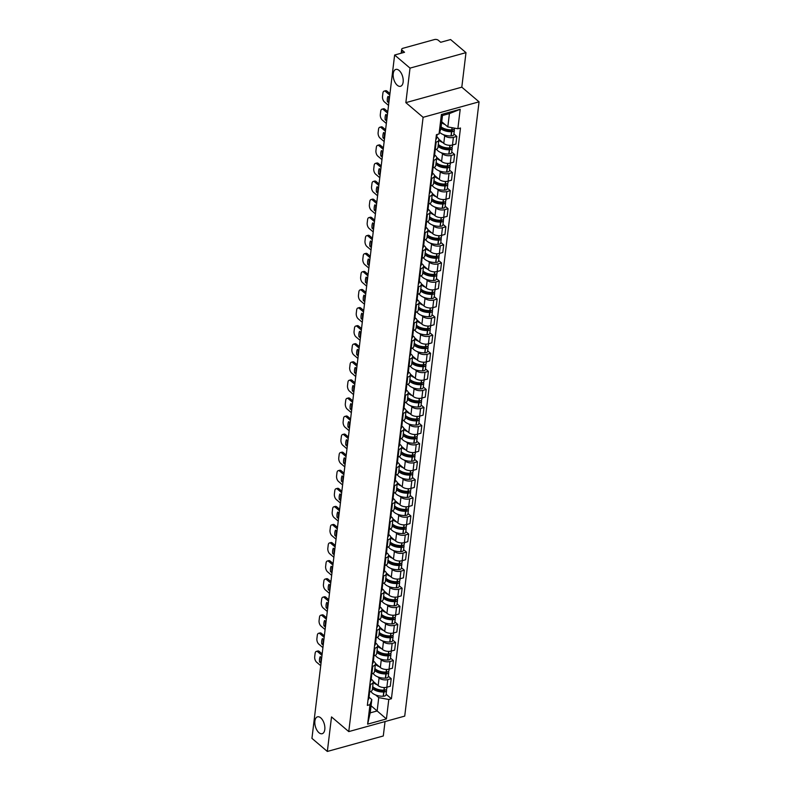 <?xml version="1.0" encoding="UTF-8"?>
<svg xmlns="http://www.w3.org/2000/svg" width="791" height="791" viewBox="0 0 791 791"><rect width="100%" height="100%" fill="white"/><g stroke="black" fill="none" stroke-linecap="round" stroke-linejoin="round"><path stroke-width="1.19" d="M397.29 85.27A8.75 4.627 74.5 0 1 393.206 76.282A8.75 4.627 74.5 0 1 395.846 69.42A8.75 4.627 74.5 0 1 399.079 70.439A8.75 4.627 74.5 0 1 403.163 79.426A8.75 4.627 74.5 0 1 400.513 86.288A8.75 4.627 74.5 0 1 397.29 85.27M318.941 732.684A8.75 4.627 74.5 0 1 314.867 723.696A8.75 4.627 74.5 0 1 317.507 716.834A8.75 4.627 74.5 0 1 320.731 717.852A8.75 4.627 74.5 0 1 324.814 726.84A8.75 4.627 74.5 0 1 322.174 733.712A8.75 4.627 74.5 0 1 318.941 732.684M465.988 52.641L410.025 68.115L394.63 55.024L311.941 738.359L327.336 751.45L331.518 716.923L348.762 731.596L404.725 716.112L479.059 101.831L461.806 87.168L465.988 52.641L450.593 39.55L440.686 42.289L438.283 40.252A2.739 1.424 6.9 0 0 434.496 39.55L402.827 48.31A2.739 1.424 6.9 0 0 401.66 49.299A2.739 1.424 6.9 0 0 402.135 50.248L401.798 53.046M327.336 751.45L383.289 735.976L385.039 721.56M410.025 68.115L405.852 102.642L423.106 117.315L348.762 731.596M394.63 55.024L404.537 52.285L402.135 50.248M373.194 681.397L378.157 685.619A6.288 3.283 6.9 0 0 386.858 687.221L390.279 686.281L391.199 678.629L387.788 679.578A6.288 3.283 -173.1 0 1 379.077 677.976L377.782 676.869M370.554 684.344L369.624 691.987A6.288 3.283 6.9 0 0 372.314 689.722L373.243 682.069A6.288 3.283 -173.1 0 1 370.554 684.344L369.872 684.531M368.744 693.855A10.392 5.418 -173.1 0 0 369.634 692.036L368.952 692.174M388.302 676.167L391.199 678.629M371.206 679.093L372.146 679.894A6.288 3.283 -173.1 0 1 373.243 682.069M375.379 663.323L380.342 667.545A6.288 3.283 6.9 0 0 389.053 669.146L392.465 668.207L393.384 660.554L389.973 661.503A6.288 3.283 -173.1 0 1 381.272 659.902L379.967 658.794M371.137 674.1L371.81 673.912A6.288 3.283 6.9 0 0 374.499 671.648L375.428 663.995A6.288 3.283 -173.1 0 1 372.739 666.269L372.067 666.457M390.487 658.092L393.384 660.554M373.392 661.019L374.331 661.82A6.288 3.283 -173.1 0 1 375.428 663.995M377.564 645.248L382.528 649.47A6.288 3.283 6.9 0 0 391.238 651.072L394.65 650.133L395.579 642.48L392.158 643.429A6.288 3.283 -173.1 0 1 383.457 641.827L382.152 640.72M373.322 656.026L374.005 655.838A6.288 3.283 6.9 0 0 376.684 653.574L377.614 645.921A6.288 3.283 -173.1 0 1 374.924 648.195L374.252 648.383M392.672 640.018L395.579 642.48M375.577 642.945L376.516 643.745A6.288 3.283 -173.1 0 1 377.614 645.921M379.749 627.174L384.713 631.396A6.288 3.283 6.9 0 0 393.424 632.998L396.835 632.058L397.764 624.406L394.353 625.355A6.288 3.283 -173.1 0 1 385.642 623.753L384.347 622.646M375.507 637.951L376.19 637.764A6.288 3.283 6.9 0 0 378.879 635.499L379.799 627.846A6.288 3.283 -173.1 0 1 377.109 630.12L376.437 630.308M394.867 621.944L397.764 624.406M377.762 624.87L378.701 625.671A6.288 3.283 -173.1 0 1 379.799 627.846M381.944 609.1L386.908 613.322A6.288 3.283 6.9 0 0 395.609 614.923L399.02 613.984L399.949 606.331L396.538 607.28A6.288 3.283 -173.1 0 1 387.827 605.679L386.532 604.571M377.702 619.877L378.375 619.689A6.288 3.283 6.9 0 0 381.064 617.425L381.984 609.772A6.288 3.283 -173.1 0 1 379.304 612.046L378.622 612.234M397.052 603.869L399.949 606.331M379.957 606.796L380.886 607.597A6.288 3.283 -173.1 0 1 381.984 609.772M384.129 591.025L389.093 595.247A6.288 3.283 6.9 0 0 397.794 596.849L401.215 595.91L402.135 588.257L398.723 589.206A6.288 3.283 -173.1 0 1 390.012 587.604L388.717 586.497M379.888 601.803L380.56 601.615A6.288 3.283 6.9 0 0 383.249 599.351L384.179 591.708A6.288 3.283 -173.1 0 1 381.489 593.972L380.807 594.16M399.237 585.795L402.135 588.257M382.142 588.722L383.081 589.522A6.288 3.283 -173.1 0 1 384.179 591.708M386.315 572.961L391.278 577.173A6.288 3.283 6.9 0 0 399.989 578.775L403.4 577.835L404.32 570.192L400.908 571.132A6.288 3.283 -173.1 0 1 392.207 569.53L390.902 568.422M382.073 583.728L382.755 583.55A6.288 3.283 6.9 0 0 385.435 581.276L386.364 573.633A6.288 3.283 -173.1 0 1 383.675 575.897L383.002 576.085M401.423 567.72L404.32 570.192M384.327 570.647L385.266 571.448A6.288 3.283 -173.1 0 1 386.364 573.633M388.5 554.887L393.463 559.099A6.288 3.283 6.9 0 0 402.174 560.7L405.585 559.761L406.515 552.118L403.094 553.057A6.288 3.283 -173.1 0 1 394.393 551.456L393.087 550.348M384.258 565.654L384.94 565.476A6.288 3.283 6.9 0 0 387.63 563.202L388.549 555.559A6.288 3.283 -173.1 0 1 385.86 557.823L385.187 558.011M403.608 549.646L406.515 552.118M386.512 552.583L387.452 553.374A6.288 3.283 -173.1 0 1 388.549 555.559M390.685 536.812L395.648 541.024A6.288 3.283 6.9 0 0 404.359 542.626L407.77 541.687L408.7 534.044L405.289 534.983A6.288 3.283 -173.1 0 1 396.578 533.381L395.282 532.274M386.443 547.59L387.125 547.402A6.288 3.283 6.9 0 0 389.815 545.128L390.734 537.485A6.288 3.283 -173.1 0 1 388.055 539.749L387.372 539.937M405.803 531.572L408.7 534.044M388.697 534.508L389.637 535.299A6.288 3.283 -173.1 0 1 390.734 537.485M392.88 518.738L397.843 522.96A6.288 3.283 6.9 0 0 406.544 524.552L409.965 523.612L410.885 515.969L407.474 516.909A6.288 3.283 -173.1 0 1 398.763 515.307L397.468 514.199M388.638 529.515L389.31 529.327A6.288 3.283 6.9 0 0 392 527.053L392.929 519.41A6.288 3.283 -173.1 0 1 390.24 521.674L389.558 521.862M407.988 513.497L410.885 515.969M390.892 516.434L391.822 517.225A6.288 3.283 -173.1 0 1 392.929 519.41M395.065 500.663L400.028 504.885A6.288 3.283 6.9 0 0 408.729 506.487L412.151 505.538L413.07 497.895L409.659 498.834A6.288 3.283 -173.1 0 1 400.948 497.232L399.653 496.125M390.823 511.441L391.496 511.253A6.288 3.283 6.9 0 0 394.185 508.979L395.114 501.336A6.288 3.283 -173.1 0 1 392.425 503.6L391.743 503.788M410.173 495.423L413.07 497.895M393.078 498.36L394.017 499.151A6.288 3.283 -173.1 0 1 395.114 501.336M397.25 482.589L402.214 486.811A6.288 3.283 6.9 0 0 410.925 488.413L414.336 487.464L415.265 479.821L411.844 480.76A6.288 3.283 -173.1 0 1 403.143 479.158L401.838 478.051M393.008 493.366L393.691 493.179A6.288 3.283 6.9 0 0 396.37 490.904L397.3 483.261A6.288 3.283 -173.1 0 1 394.61 485.526L393.938 485.714M412.358 477.349L415.265 479.821M395.263 480.285L396.202 481.076A6.288 3.283 -173.1 0 1 397.3 483.261M399.435 464.515L404.399 468.737A6.288 3.283 6.9 0 0 413.11 470.338L416.521 469.389L417.45 461.746L414.029 462.686A6.288 3.283 -173.1 0 1 405.328 461.084L404.023 459.986M395.193 475.292L395.876 475.104A6.288 3.283 6.9 0 0 398.565 472.83L399.485 465.187A6.288 3.283 -173.1 0 1 396.795 467.451L396.123 467.639M414.543 459.274L417.45 461.746M397.448 462.211L398.387 463.002A6.288 3.283 -173.1 0 1 399.485 465.187M401.62 446.44L406.584 450.662A6.288 3.283 6.9 0 0 415.295 452.264L418.706 451.315L419.635 443.672L416.224 444.611A6.288 3.283 -173.1 0 1 407.513 443.009L406.218 441.912M397.389 457.218L398.061 457.03A6.288 3.283 6.9 0 0 400.75 454.756L401.67 447.113A6.288 3.283 -173.1 0 1 398.99 449.377L398.308 449.565M416.738 441.2L419.635 443.672M399.633 444.137L400.572 444.928A6.288 3.283 -173.1 0 1 401.67 447.113M403.815 428.366L408.779 432.588A6.288 3.283 6.9 0 0 417.48 434.19L420.901 433.241L421.821 425.598L418.409 426.537A6.288 3.283 -173.1 0 1 409.698 424.935L408.403 423.838M399.574 439.143L400.246 438.956A6.288 3.283 6.9 0 0 402.935 436.681L403.865 429.038A6.288 3.283 -173.1 0 1 401.175 431.303L400.493 431.49M418.923 423.126L421.821 425.598M401.828 426.062L402.767 426.853A6.288 3.283 -173.1 0 1 403.865 429.038M406.001 410.292L410.964 414.514A6.288 3.283 6.9 0 0 419.675 416.115L423.086 415.166L424.006 407.523L420.594 408.463A6.288 3.283 -173.1 0 1 411.884 406.861L410.588 405.763M401.759 421.069L402.431 420.881A6.288 3.283 6.9 0 0 405.121 418.607L406.05 410.964A6.288 3.283 -173.1 0 1 403.361 413.238L402.688 413.416M421.109 405.061L424.006 407.523M404.013 407.988L404.952 408.789A6.288 3.283 -173.1 0 1 406.05 410.964M408.186 392.217L413.149 396.439A6.288 3.283 6.9 0 0 421.86 398.041L425.271 397.092L426.201 389.449L422.78 390.388A6.288 3.283 -173.1 0 1 414.079 388.786L412.773 387.689M403.944 402.995L404.626 402.807A6.288 3.283 6.9 0 0 407.306 400.533L408.235 392.89A6.288 3.283 -173.1 0 1 405.546 395.164L404.873 395.352M423.294 386.987L426.201 389.449M406.198 389.914L407.138 390.714A6.288 3.283 -173.1 0 1 408.235 392.89M410.371 374.143L415.334 378.365A6.288 3.283 6.9 0 0 424.045 379.967L427.456 379.018L428.386 371.375L424.975 372.314A6.288 3.283 -173.1 0 1 416.264 370.712L414.959 369.615M406.129 384.92L406.811 384.733A6.288 3.283 6.9 0 0 409.501 382.458L410.42 374.815A6.288 3.283 -173.1 0 1 407.731 377.089L407.058 377.277M425.479 368.913L428.386 371.375M408.383 371.839L409.323 372.64A6.288 3.283 -173.1 0 1 410.42 374.815M412.556 356.069L417.529 360.291A6.288 3.283 6.9 0 0 426.23 361.892L429.642 360.943L430.571 353.3L427.16 354.249A6.288 3.283 -173.1 0 1 418.449 352.648L417.154 351.54M408.324 366.846L408.996 366.658A6.288 3.283 6.9 0 0 411.686 364.384L412.605 356.741A6.288 3.283 -173.1 0 1 409.926 359.015L409.244 359.203M427.674 350.838L430.571 353.3M410.569 353.765L411.508 354.566A6.288 3.283 -173.1 0 1 412.605 356.741M414.751 337.994L419.714 342.216A6.288 3.283 6.9 0 0 428.415 343.818L431.837 342.869L432.756 335.226L429.345 336.175A6.288 3.283 -173.1 0 1 420.634 334.573L419.339 333.466M410.509 348.772L411.182 348.584A6.288 3.283 6.9 0 0 413.871 346.32L414.8 338.667A6.288 3.283 -173.1 0 1 412.111 340.941L411.429 341.129M429.859 332.764L432.756 335.226M412.764 335.691L413.703 336.491A6.288 3.283 -173.1 0 1 414.8 338.667M416.936 319.92L421.9 324.142A6.288 3.283 6.9 0 0 430.611 325.744L434.022 324.794L434.941 317.151L431.53 318.101A6.288 3.283 -173.1 0 1 422.829 316.499L421.524 315.391M412.694 330.697L413.367 330.509A6.288 3.283 6.9 0 0 416.056 328.245L416.986 320.592A6.288 3.283 -173.1 0 1 414.296 322.866L413.624 323.054M432.044 314.689L434.941 317.151M414.949 317.616L415.888 318.417A6.288 3.283 -173.1 0 1 416.986 320.592M419.121 301.846L424.085 306.068A6.288 3.283 6.9 0 0 432.796 307.669L436.207 306.73L437.136 299.077L433.715 300.026A6.288 3.283 -173.1 0 1 425.014 298.425L423.709 297.317M414.88 312.623L415.562 312.435A6.288 3.283 6.9 0 0 418.241 310.171L419.171 302.518A6.288 3.283 -173.1 0 1 416.481 304.792L415.809 304.98M434.229 296.615L437.136 299.077M417.134 299.542L418.073 300.343A6.288 3.283 -173.1 0 1 419.171 302.518M421.306 283.771L426.27 287.993A6.288 3.283 6.9 0 0 434.981 289.595L438.392 288.656L439.321 281.003L435.91 281.952A6.288 3.283 -173.1 0 1 427.199 280.35L425.894 279.243M417.065 294.549L417.747 294.361A6.288 3.283 6.9 0 0 420.436 292.097L421.356 284.444A6.288 3.283 -173.1 0 1 418.666 286.718L417.994 286.906M436.414 278.541L439.321 281.003M419.319 281.467L420.258 282.268A6.288 3.283 -173.1 0 1 421.356 284.444M423.492 265.697L428.465 269.919A6.288 3.283 6.9 0 0 437.166 271.521L440.577 270.581L441.507 262.928L438.095 263.878A6.288 3.283 -173.1 0 1 429.384 262.276L428.089 261.168M419.26 276.474L419.932 276.286A6.288 3.283 6.9 0 0 422.621 274.022L423.541 266.369A6.288 3.283 -173.1 0 1 420.861 268.643L420.179 268.831M438.61 260.466L441.507 262.928M421.504 263.393L422.443 264.194A6.288 3.283 -173.1 0 1 423.541 266.369M425.687 247.623L430.65 251.845A6.288 3.283 6.9 0 0 439.351 253.446L442.772 252.507L443.692 244.854L440.28 245.803A6.288 3.283 -173.1 0 1 431.57 244.201L430.274 243.094M421.445 258.4L422.117 258.212A6.288 3.283 6.9 0 0 424.807 255.948L425.736 248.295A6.288 3.283 -173.1 0 1 423.047 250.569L422.364 250.757M440.795 242.392L443.692 244.854M423.699 245.319L424.638 246.12A6.288 3.283 -173.1 0 1 425.736 248.295M427.872 229.548L432.835 233.77A6.288 3.283 6.9 0 0 441.546 235.372L444.957 234.433L445.877 226.78L442.466 227.729A6.288 3.283 -173.1 0 1 433.765 226.127L432.459 225.02M423.63 240.326L424.302 240.138A6.288 3.283 6.9 0 0 426.992 237.873L427.921 230.221A6.288 3.283 -173.1 0 1 425.232 232.495L424.559 232.683M442.98 224.318L445.877 226.78M425.884 227.244L426.824 228.045A6.288 3.283 -173.1 0 1 427.921 230.221M430.057 211.474L435.02 215.696A6.288 3.283 6.9 0 0 443.731 217.298L447.142 216.358L448.072 208.705L444.651 209.655A6.288 3.283 -173.1 0 1 435.95 208.053L434.645 206.945M425.815 222.251L426.497 222.063A6.288 3.283 6.9 0 0 429.177 219.799L430.106 212.146A6.288 3.283 -173.1 0 1 427.417 214.42L426.745 214.608M445.165 206.243L448.072 208.705M428.069 209.17L429.009 209.971A6.288 3.283 -173.1 0 1 430.106 212.146M432.242 193.399L437.205 197.621A6.288 3.283 6.9 0 0 445.916 199.223L449.328 198.284L450.257 190.631L446.846 191.58A6.288 3.283 -173.1 0 1 438.135 189.978L436.84 188.871M428 204.177L428.682 203.989A6.288 3.283 6.9 0 0 431.372 201.725L432.291 194.082A6.288 3.283 -173.1 0 1 429.602 196.346L428.93 196.534M447.35 188.169L450.257 190.631M430.255 191.096L431.194 191.897A6.288 3.283 -173.1 0 1 432.291 194.082M434.427 175.325L439.4 179.547A6.288 3.283 6.9 0 0 448.101 181.149L451.513 180.21L452.442 172.557L449.031 173.506A6.288 3.283 -173.1 0 1 440.32 171.904L439.025 170.797M430.195 186.103L430.868 185.915A6.288 3.283 6.9 0 0 433.557 183.65L434.477 176.007A6.288 3.283 -173.1 0 1 431.797 178.272L431.115 178.459M449.545 170.095L452.442 172.557M432.45 173.021L433.379 173.822A6.288 3.283 -173.1 0 1 434.477 176.007M436.622 157.261L441.586 161.473A6.288 3.283 6.9 0 0 450.287 163.075L453.708 162.135L454.627 154.492L451.216 155.431A6.288 3.283 -173.1 0 1 442.505 153.83L441.21 152.722M432.38 168.028L433.053 167.85A6.288 3.283 6.9 0 0 435.742 165.576L436.672 157.933A6.288 3.283 -173.1 0 1 433.982 160.197L433.3 160.385M451.73 152.02L454.627 154.492M434.635 154.947L435.574 155.748A6.288 3.283 -173.1 0 1 436.672 157.933M438.807 139.186L443.771 143.398A6.288 3.283 6.9 0 0 452.482 145L455.893 144.061L456.812 136.418L453.401 137.357A6.288 3.283 -173.1 0 1 444.7 135.755L443.395 134.648M434.566 149.954L435.238 149.776A6.288 3.283 6.9 0 0 437.927 147.502L438.857 139.859A6.288 3.283 -173.1 0 1 436.167 142.123L435.495 142.311M453.915 133.946L456.812 136.418M436.82 136.883L437.759 137.674A6.288 3.283 -173.1 0 1 438.857 139.859M371.058 705.78L377.139 710.951L378.751 697.622L375.596 694.943M369.021 697.168L371.81 699.541L370.198 712.869L377.139 710.951L386.423 718.94L367.627 724.141L369.98 704.672L371.81 699.541M441.734 121.735L447.815 126.906L449.426 113.588L442.485 115.506L440.874 128.824L439.045 133.956L436.414 134.678L367.35 705.404L369.98 704.672M439.045 133.956L441.398 114.487L460.204 109.287L457.851 128.755L447.815 126.906M378.751 697.622L388.786 699.471L391.416 698.74L460.481 128.023L457.851 128.755M388.786 699.471L386.423 718.94M479.059 101.831L423.106 117.315M461.806 87.168L405.852 102.642M386.117 694.241L391.416 698.74M367.627 724.141L370.198 712.869M449.426 113.588L460.204 109.287M442.485 115.506L441.398 114.487M368.527 695.704A10.392 5.418 6.9 0 0 369.417 693.895A10.392 5.418 6.9 0 0 369.367 692.946M369.417 693.895L368.903 698.117A10.392 5.418 -173.1 0 1 368.013 699.936M372.462 688.477A10.392 5.418 6.9 0 0 383.724 691.996L383.912 691.987A3.451 1.8 6.9 0 0 386.562 690.573A3.451 1.8 6.9 0 0 386.176 689.584M386.562 690.573L386.048 694.805A3.451 1.8 -173.1 0 1 383.398 696.218L383.21 696.228A10.392 5.418 -173.1 0 1 370.969 691.443M386.967 687.191L386.779 688.724A3.451 1.8 -173.1 0 1 384.139 690.138L383.942 690.138A10.392 5.418 -173.1 0 1 372.69 686.618M384.742 690.078A1.671 0.87 -173.1 0 1 384.792 690.355A1.671 0.87 -173.1 0 1 383.506 691.047L383.319 691.057A8.612 4.489 -173.1 0 1 373.134 687.023M321.977 655.393L317.853 651.883A4.103 2.165 -105.5 0 0 316.341 651.398A4.103 2.165 -105.5 0 0 315.115 653.386L314.699 656.748A4.103 2.165 74.5 0 0 316.608 662.196L320.731 665.706M321.68 657.885L320.217 656.639A8.483 4.479 -105.5 0 0 319.564 661.968L321.037 663.214M377.119 684.739A10.392 5.418 -173.1 0 1 373.204 682.396M380.303 690.869L378.859 689.643M322.155 653.9L319.307 651.477A4.103 2.165 -105.5 0 0 317.794 651.003L316.341 651.398M321.215 657.489A8.483 4.479 -105.5 0 0 321.027 661.563L321.215 661.721M321.027 661.563L319.564 661.968M370.712 677.63A10.392 5.418 6.9 0 0 371.602 675.821A10.392 5.418 6.9 0 0 371.562 674.871M371.602 675.821L371.088 680.042A10.392 5.418 -173.1 0 1 370.198 681.862M374.647 670.402A10.392 5.418 6.9 0 0 385.909 673.922L386.097 673.912A3.451 1.8 6.9 0 0 388.747 672.498A3.451 1.8 6.9 0 0 388.361 671.51M388.747 672.498L388.233 676.73A3.451 1.8 -173.1 0 1 385.583 678.144L385.395 678.154A10.392 5.418 -173.1 0 1 373.154 673.368M389.152 669.117L388.964 670.649A3.451 1.8 -173.1 0 1 386.324 672.063L386.137 672.073A10.392 5.418 -173.1 0 1 374.875 668.553M386.928 672.004A1.671 0.87 -173.1 0 1 386.977 672.281A1.671 0.87 -173.1 0 1 385.692 672.973L385.504 672.983A8.612 4.489 -173.1 0 1 375.32 668.949M324.172 637.319L320.039 633.809A4.103 2.165 -105.5 0 0 318.526 633.324A4.103 2.165 -105.5 0 0 317.3 635.311L316.894 638.673A4.103 2.165 74.5 0 0 318.793 644.121L322.916 647.631M323.865 639.81L322.402 638.564A8.483 4.479 -105.5 0 0 321.759 643.894L323.222 645.14M372.739 666.269L371.829 673.962A10.392 5.418 -173.1 0 1 370.939 675.781M379.304 666.665A10.392 5.418 -173.1 0 1 375.389 664.321M382.488 672.795L381.044 671.569M324.35 635.835L321.492 633.403A4.103 2.165 -105.5 0 0 319.979 632.929L318.526 633.324M323.4 639.415A8.483 4.479 -105.5 0 0 323.212 643.488L323.4 643.647M323.212 643.488L321.759 643.894M372.897 659.556A10.392 5.418 6.9 0 0 373.787 657.746A10.392 5.418 6.9 0 0 373.748 656.797M373.787 657.746L373.273 661.968A10.392 5.418 -173.1 0 1 372.383 663.787M376.842 652.328A10.392 5.418 6.9 0 0 388.094 655.848L388.282 655.838A3.451 1.8 6.9 0 0 390.932 654.424A3.451 1.8 6.9 0 0 390.546 653.435M390.932 654.424L390.418 658.656A3.451 1.8 -173.1 0 1 387.778 660.07L387.58 660.08A10.392 5.418 -173.1 0 1 375.339 655.294M391.337 651.042L391.159 652.575A3.451 1.8 -173.1 0 1 388.51 653.989L388.322 653.999A10.392 5.418 -173.1 0 1 377.06 650.479M389.123 653.93A1.671 0.87 -173.1 0 1 389.162 654.206A1.671 0.87 -173.1 0 1 387.887 654.899L387.689 654.908A8.612 4.489 -173.1 0 1 377.515 650.874M326.357 619.244L322.224 615.734A4.103 2.165 -105.5 0 0 320.711 615.26A4.103 2.165 -105.5 0 0 319.485 617.237L319.08 620.599A4.103 2.165 74.5 0 0 320.978 626.047L325.111 629.557M326.05 621.736L324.587 620.49A8.483 4.479 -105.5 0 0 323.944 625.819L325.408 627.065M374.924 648.195L374.014 655.887A10.392 5.418 -173.1 0 1 373.125 657.707M381.489 648.59A10.392 5.418 -173.1 0 1 377.574 646.247M384.673 654.721L383.23 653.495M326.535 617.761L323.677 615.329A4.103 2.165 -105.5 0 0 322.164 614.854L320.711 615.26M325.585 621.34A8.483 4.479 -105.5 0 0 325.398 625.414L325.585 625.572M325.398 625.414L323.944 625.819M375.082 641.481A10.392 5.418 6.9 0 0 375.972 639.672A10.392 5.418 6.9 0 0 375.933 638.723M375.972 639.672L375.458 643.904A10.392 5.418 -173.1 0 1 374.568 645.713M379.027 634.253A10.392 5.418 6.9 0 0 390.279 637.773L390.477 637.764A3.451 1.8 6.9 0 0 393.117 636.35A3.451 1.8 6.9 0 0 392.731 635.361M393.117 636.35L392.603 640.581A3.451 1.8 -173.1 0 1 389.963 641.995L389.775 642.005A10.392 5.418 -173.1 0 1 377.534 637.22M393.532 632.968L393.345 634.501A3.451 1.8 -173.1 0 1 390.695 635.915L390.507 635.924A10.392 5.418 -173.1 0 1 379.255 632.404M391.308 635.855A1.671 0.87 -173.1 0 1 391.357 636.142A1.671 0.87 -173.1 0 1 390.072 636.824L389.884 636.834A8.612 4.489 -173.1 0 1 379.7 632.8M328.542 601.17L324.409 597.66A4.103 2.165 -105.5 0 0 322.896 597.185A4.103 2.165 -105.5 0 0 321.67 599.163L321.265 602.524A4.103 2.165 74.5 0 0 323.163 607.972L327.296 611.483M328.235 603.662L326.772 602.416A8.483 4.479 -105.5 0 0 326.129 607.745L327.593 608.991M376.209 637.764L376.2 637.813A10.392 5.418 -173.1 0 1 375.31 639.632M383.684 630.516A10.392 5.418 -173.1 0 1 379.759 628.173M386.858 636.646L385.415 635.42M328.72 599.687L325.872 597.254A4.103 2.165 -105.5 0 0 324.35 596.78L322.896 597.185M327.771 603.266A8.483 4.479 -105.5 0 0 327.583 607.34L327.771 607.508M327.583 607.34L326.129 607.745M377.267 623.407A10.392 5.418 6.9 0 0 378.157 621.597A10.392 5.418 6.9 0 0 378.118 620.648M378.157 621.597L377.653 625.829A10.392 5.418 -173.1 0 1 376.763 627.639M381.213 616.179A10.392 5.418 6.9 0 0 392.474 619.699L392.662 619.689A3.451 1.8 6.9 0 0 395.302 618.275A3.451 1.8 6.9 0 0 394.917 617.287M395.302 618.275L394.798 622.507A3.451 1.8 -173.1 0 1 392.148 623.921L391.96 623.931A10.392 5.418 -173.1 0 1 379.72 619.145M395.718 614.894L395.53 616.426A3.451 1.8 -173.1 0 1 392.88 617.84L392.692 617.85A10.392 5.418 -173.1 0 1 381.44 614.33M393.493 617.791A1.671 0.87 -173.1 0 1 393.542 618.068A1.671 0.87 -173.1 0 1 392.257 618.75L392.069 618.76A8.612 4.489 -173.1 0 1 381.885 614.736M330.727 583.096L326.604 579.585A4.103 2.165 -105.5 0 0 325.081 579.111A4.103 2.165 -105.5 0 0 323.855 581.088L323.45 584.45A4.103 2.165 74.5 0 0 325.348 589.898L329.481 593.408M330.43 585.587L328.967 584.341A8.483 4.479 -105.5 0 0 328.314 589.671L329.778 590.917M379.304 612.046L378.385 619.739A10.392 5.418 -173.1 0 1 377.495 621.558M385.87 612.442A10.392 5.418 -173.1 0 1 381.954 610.098M389.053 618.572L387.61 617.346M330.905 581.612L328.057 579.18A4.103 2.165 -105.5 0 0 326.545 578.705L325.081 579.111M329.956 585.192A8.483 4.479 -105.5 0 0 329.768 589.265L329.966 589.433M329.768 589.265L328.314 589.671M379.462 605.333A10.392 5.418 6.9 0 0 380.352 603.523A10.392 5.418 6.9 0 0 380.303 602.574M380.352 603.523L379.838 607.755A10.392 5.418 -173.1 0 1 378.948 609.564M383.398 598.105A10.392 5.418 6.9 0 0 394.66 601.625L394.847 601.625A3.451 1.8 6.9 0 0 397.497 600.201A3.451 1.8 6.9 0 0 397.112 599.212M397.497 600.201L396.983 604.433A3.451 1.8 -173.1 0 1 394.333 605.847L394.145 605.857A10.392 5.418 -173.1 0 1 381.905 601.071M397.903 596.819L397.715 598.352A3.451 1.8 -173.1 0 1 395.075 599.766L394.877 599.776A10.392 5.418 -173.1 0 1 383.625 596.256M395.678 599.716A1.671 0.87 -173.1 0 1 395.727 599.993A1.671 0.87 -173.1 0 1 394.442 600.676L394.254 600.685A8.612 4.489 -173.1 0 1 384.07 596.661M332.912 565.021L328.789 561.511A4.103 2.165 -105.5 0 0 327.276 561.037A4.103 2.165 -105.5 0 0 326.05 563.014L325.635 566.376A4.103 2.165 74.5 0 0 327.543 571.824L331.666 575.334M332.615 567.513L331.152 566.267A8.483 4.479 -105.5 0 0 330.509 571.596L331.973 572.842M381.489 593.972L380.57 601.664A10.392 5.418 -173.1 0 1 379.68 603.484M388.055 594.367A10.392 5.418 -173.1 0 1 384.139 592.024M391.238 600.507L389.795 599.271M333.1 563.538L330.243 561.106A4.103 2.165 -105.5 0 0 328.73 560.631L327.276 561.037M332.151 567.117A8.483 4.479 -105.5 0 0 331.963 571.191L332.151 571.359M331.963 571.191L330.509 571.596M381.648 587.268A10.392 5.418 6.9 0 0 382.537 585.449A10.392 5.418 6.9 0 0 382.498 584.5M382.537 585.449L382.023 589.681A10.392 5.418 -173.1 0 1 381.133 591.49M385.593 580.03A10.392 5.418 6.9 0 0 396.845 583.55L397.033 583.55A3.451 1.8 6.9 0 0 399.682 582.127A3.451 1.8 6.9 0 0 399.297 581.138M399.682 582.127L399.168 586.358A3.451 1.8 -173.1 0 1 396.518 587.772L396.331 587.782A10.392 5.418 -173.1 0 1 384.09 582.997M400.088 578.745L399.9 580.278A3.451 1.8 -173.1 0 1 397.26 581.692L397.072 581.701A10.392 5.418 -173.1 0 1 385.81 578.181M397.863 581.642A1.671 0.87 -173.1 0 1 397.913 581.919A1.671 0.87 -173.1 0 1 396.627 582.601L396.439 582.611A8.612 4.489 -173.1 0 1 386.255 578.587M335.107 546.947L330.974 543.437A4.103 2.165 -105.5 0 0 329.461 542.962A4.103 2.165 -105.5 0 0 328.235 544.94L327.83 548.301A4.103 2.165 74.5 0 0 329.728 553.749L333.851 557.26M334.801 549.438L333.337 548.193A8.483 4.479 -105.5 0 0 332.695 553.522L334.158 554.768M383.675 575.897L382.765 583.59A10.392 5.418 -173.1 0 1 381.875 585.409M390.24 576.293A10.392 5.418 -173.1 0 1 386.324 573.95M393.424 582.433L391.98 581.207M335.285 545.464L332.428 543.031A4.103 2.165 -105.5 0 0 330.915 542.557L329.461 542.962M334.336 549.043A8.483 4.479 -105.5 0 0 334.148 553.117L334.336 553.285M334.148 553.117L332.695 553.522M383.833 569.194A10.392 5.418 6.9 0 0 384.723 567.374A10.392 5.418 6.9 0 0 384.683 566.425M384.723 567.374L384.208 571.606A10.392 5.418 -173.1 0 1 383.319 573.416M387.778 561.956A10.392 5.418 6.9 0 0 399.03 565.476L399.218 565.476A3.451 1.8 6.9 0 0 401.868 564.052A3.451 1.8 6.9 0 0 401.482 563.063M401.868 564.052L401.353 568.284A3.451 1.8 -173.1 0 1 398.713 569.698L398.516 569.708A10.392 5.418 -173.1 0 1 386.275 564.932M402.273 560.681L402.095 562.203A3.451 1.8 -173.1 0 1 399.445 563.617L399.257 563.627A10.392 5.418 -173.1 0 1 387.995 560.107M400.058 563.568A1.671 0.87 -173.1 0 1 400.098 563.845A1.671 0.87 -173.1 0 1 398.822 564.527L398.624 564.537A8.612 4.489 -173.1 0 1 388.45 560.512M337.292 528.872L333.159 525.362A4.103 2.165 -105.5 0 0 331.647 524.888A4.103 2.165 -105.5 0 0 330.42 526.865L330.015 530.227A4.103 2.165 74.5 0 0 331.913 535.675L336.046 539.185M336.986 531.364L335.522 530.118A8.483 4.479 -105.5 0 0 334.88 535.448L336.343 536.693M384.95 565.466L384.95 565.525A10.392 5.418 -173.1 0 1 384.06 567.335M392.425 558.219A10.392 5.418 -173.1 0 1 388.51 555.875M395.609 564.359L394.165 563.133M337.47 527.389L334.613 524.957A4.103 2.165 -105.5 0 0 333.1 524.482L331.647 524.888M336.521 530.969A8.483 4.479 -105.5 0 0 336.333 535.042L336.521 535.21M336.333 535.042L334.88 535.448M386.018 551.119A10.392 5.418 6.9 0 0 386.908 549.3A10.392 5.418 6.9 0 0 386.868 548.351M386.908 549.3L386.404 553.532A10.392 5.418 -173.1 0 1 385.514 555.341M389.963 543.882A10.392 5.418 6.9 0 0 401.215 547.402L401.413 547.402A3.451 1.8 6.9 0 0 404.053 545.978A3.451 1.8 6.9 0 0 403.667 544.999M404.053 545.978L403.539 550.21A3.451 1.8 -173.1 0 1 400.899 551.624L400.711 551.634A10.392 5.418 -173.1 0 1 388.47 546.858M404.468 542.606L404.28 544.129A3.451 1.8 -173.1 0 1 401.63 545.543L401.442 545.553A10.392 5.418 -173.1 0 1 390.19 542.033M402.243 545.493A1.671 0.87 -173.1 0 1 402.293 545.77A1.671 0.87 -173.1 0 1 401.007 546.452L400.819 546.462A8.612 4.489 -173.1 0 1 390.635 542.438M339.477 510.798L335.344 507.288A4.103 2.165 -105.5 0 0 333.832 506.813A4.103 2.165 -105.5 0 0 332.606 508.791L332.2 512.153A4.103 2.165 74.5 0 0 334.099 517.601L338.232 521.111M339.171 513.29L337.708 512.044A8.483 4.479 -105.5 0 0 337.065 517.373L338.528 518.619M387.145 547.392L387.135 547.451A10.392 5.418 -173.1 0 1 386.245 549.261M394.62 540.144A10.392 5.418 -173.1 0 1 390.695 537.801M397.794 546.284L396.35 545.058M339.655 509.315L336.808 506.893A4.103 2.165 -105.5 0 0 335.285 506.408L333.832 506.813M338.706 512.894A8.483 4.479 -105.5 0 0 338.518 516.968L338.706 517.136M338.518 516.968L337.065 517.373M388.203 533.045A10.392 5.418 6.9 0 0 389.093 531.226A10.392 5.418 6.9 0 0 389.053 530.277M389.093 531.226L388.589 535.458A10.392 5.418 -173.1 0 1 387.699 537.267M392.148 525.807A10.392 5.418 6.9 0 0 403.41 529.327L403.598 529.327A3.451 1.8 6.9 0 0 406.238 527.904A3.451 1.8 6.9 0 0 405.862 526.925M406.238 527.904L405.734 532.135A3.451 1.8 -173.1 0 1 403.084 533.549L402.896 533.559A10.392 5.418 -173.1 0 1 390.655 528.784M406.653 524.532L406.465 526.055A3.451 1.8 -173.1 0 1 403.825 527.468L403.628 527.478A10.392 5.418 -173.1 0 1 392.376 523.958M404.428 527.419A1.671 0.87 -173.1 0 1 404.478 527.696A1.671 0.87 -173.1 0 1 403.192 528.378L403.005 528.388A8.612 4.489 -173.1 0 1 392.82 524.364M341.663 492.724L337.539 489.214A4.103 2.165 -105.5 0 0 336.027 488.739A4.103 2.165 -105.5 0 0 334.791 490.717L334.385 494.078A4.103 2.165 74.5 0 0 336.284 499.526L340.417 503.036M341.366 495.215L339.903 493.97A8.483 4.479 -105.5 0 0 339.25 499.299L340.713 500.545M390.24 521.674L389.32 529.377A10.392 5.418 -173.1 0 1 388.43 531.186M396.805 522.07A10.392 5.418 -173.1 0 1 392.89 519.727M399.989 528.21L398.545 526.984M341.841 491.241L338.993 488.818A4.103 2.165 -105.5 0 0 337.48 488.334L336.027 488.739M340.891 494.82A8.483 4.479 -105.5 0 0 340.703 498.903L340.901 499.062M340.703 498.903L339.25 499.299M390.398 514.971A10.392 5.418 6.9 0 0 391.288 513.151A10.392 5.418 6.9 0 0 391.238 512.212M391.288 513.151L390.774 517.383A10.392 5.418 -173.1 0 1 389.884 519.193M394.333 507.733A10.392 5.418 6.9 0 0 405.595 511.253L405.783 511.253A3.451 1.8 6.9 0 0 408.433 509.829A3.451 1.8 6.9 0 0 408.047 508.85M408.433 509.829L407.919 514.061A3.451 1.8 -173.1 0 1 405.269 515.475L405.081 515.485A10.392 5.418 -173.1 0 1 392.84 510.709M408.838 506.458L408.65 507.98A3.451 1.8 -173.1 0 1 406.01 509.394L405.813 509.404A10.392 5.418 -173.1 0 1 394.561 505.884M406.614 509.345A1.671 0.87 -173.1 0 1 406.663 509.622A1.671 0.87 -173.1 0 1 405.378 510.304L405.19 510.314A8.612 4.489 -173.1 0 1 395.006 506.289M343.848 474.649L339.725 471.139A4.103 2.165 -105.5 0 0 338.212 470.665A4.103 2.165 -105.5 0 0 336.986 472.642L336.58 476.004A4.103 2.165 74.5 0 0 338.479 481.452L342.602 484.962M343.551 477.141L342.088 475.895A8.483 4.479 -105.5 0 0 341.445 481.225L342.908 482.47M392.425 503.6L391.505 511.302A10.392 5.418 -173.1 0 1 390.616 513.112M398.99 503.996A10.392 5.418 -173.1 0 1 395.075 501.652M402.174 510.136L400.73 508.91M344.036 473.166L341.178 470.744A4.103 2.165 -105.5 0 0 339.665 470.259L338.212 470.665M343.086 476.746A8.483 4.479 -105.5 0 0 342.899 480.829L343.086 480.987M342.899 480.829L341.445 481.225M392.583 496.896A10.392 5.418 6.9 0 0 393.473 495.077A10.392 5.418 6.9 0 0 393.434 494.138M393.473 495.077L392.959 499.309A10.392 5.418 -173.1 0 1 392.069 501.118M396.528 489.659A10.392 5.418 6.9 0 0 407.78 493.179L407.968 493.179A3.451 1.8 6.9 0 0 410.618 491.755A3.451 1.8 6.9 0 0 410.232 490.776M410.618 491.755L410.104 495.987A3.451 1.8 -173.1 0 1 407.454 497.401L407.266 497.41A10.392 5.418 -173.1 0 1 395.025 492.635M411.023 488.383L410.845 489.906A3.451 1.8 -173.1 0 1 408.196 491.32L408.008 491.33A10.392 5.418 -173.1 0 1 396.746 487.81M408.799 491.27A1.671 0.87 -173.1 0 1 408.848 491.547A1.671 0.87 -173.1 0 1 407.563 492.229L407.375 492.239A8.612 4.489 -173.1 0 1 397.201 488.215M346.043 456.575L341.91 453.065A4.103 2.165 -105.5 0 0 340.397 452.59A4.103 2.165 -105.5 0 0 339.171 454.568L338.766 457.93A4.103 2.165 74.5 0 0 340.664 463.378L344.787 466.888M345.736 459.067L344.273 457.821A8.483 4.479 -105.5 0 0 343.63 463.15L345.094 464.396M393.7 493.169L393.7 493.228A10.392 5.418 -173.1 0 1 392.811 495.037M401.175 485.921A10.392 5.418 -173.1 0 1 397.26 483.578M404.359 492.061L402.916 490.835M346.221 455.092L343.363 452.67A4.103 2.165 -105.5 0 0 341.85 452.185L340.397 452.59M345.272 458.671A8.483 4.479 -105.5 0 0 345.084 462.755L345.272 462.913M345.084 462.755L343.63 463.15M394.768 478.822A10.392 5.418 6.9 0 0 395.658 477.003A10.392 5.418 6.9 0 0 395.619 476.063M395.658 477.003L395.144 481.235A10.392 5.418 -173.1 0 1 394.254 483.044M398.713 471.594A10.392 5.418 6.9 0 0 409.965 475.104L410.153 475.104A3.451 1.8 6.9 0 0 412.803 473.69A3.451 1.8 6.9 0 0 412.418 472.702M412.803 473.69L412.289 477.912A3.451 1.8 -173.1 0 1 409.649 479.336L409.451 479.336A10.392 5.418 -173.1 0 1 397.211 474.56M413.209 470.309L413.031 471.832A3.451 1.8 -173.1 0 1 410.381 473.245L410.193 473.255A10.392 5.418 -173.1 0 1 398.931 469.735M410.994 473.196A1.671 0.87 -173.1 0 1 411.043 473.473A1.671 0.87 -173.1 0 1 409.758 474.155L409.56 474.165A8.612 4.489 -173.1 0 1 399.386 470.141M348.228 438.501L344.095 434.991A4.103 2.165 -105.5 0 0 342.582 434.516A4.103 2.165 -105.5 0 0 341.356 436.494L340.951 439.855A4.103 2.165 74.5 0 0 342.849 445.303L346.982 448.813M347.921 440.992L346.458 439.747A8.483 4.479 -105.5 0 0 345.815 445.076L347.279 446.322M396.795 467.451L395.886 475.154A10.392 5.418 -173.1 0 1 394.996 476.963M403.361 467.847A10.392 5.418 -173.1 0 1 399.445 465.504M406.544 473.987L405.101 472.761M348.406 437.018L345.548 434.595A4.103 2.165 -105.5 0 0 344.036 434.111L342.582 434.516M347.457 440.597A8.483 4.479 -105.5 0 0 347.269 444.68L347.457 444.839M347.269 444.68L345.815 445.076M396.953 460.748A10.392 5.418 6.9 0 0 397.843 458.928A10.392 5.418 6.9 0 0 397.804 457.989M397.843 458.928L397.339 463.16A10.392 5.418 -173.1 0 1 396.449 464.979M400.899 453.52A10.392 5.418 6.9 0 0 412.151 457.04L412.348 457.03A3.451 1.8 6.9 0 0 414.988 455.616A3.451 1.8 6.9 0 0 414.603 454.627M414.988 455.616L414.474 459.838A3.451 1.8 -173.1 0 1 411.834 461.262L411.646 461.262A10.392 5.418 -173.1 0 1 399.406 456.486M415.404 452.234L415.216 453.757A3.451 1.8 -173.1 0 1 412.566 455.171L412.378 455.181A10.392 5.418 -173.1 0 1 401.126 451.661M413.179 455.122A1.671 0.87 -173.1 0 1 413.228 455.398A1.671 0.87 -173.1 0 1 411.943 456.081L411.755 456.091A8.612 4.489 -173.1 0 1 401.571 452.066M350.413 420.426L346.29 416.916A4.103 2.165 -105.5 0 0 344.767 416.442A4.103 2.165 -105.5 0 0 343.541 418.419L343.136 421.781A4.103 2.165 74.5 0 0 345.034 427.229L349.167 430.739M350.106 422.918L348.643 421.672A8.483 4.479 -105.5 0 0 348 427.002L349.464 428.247M398.081 457.02L398.071 457.079A10.392 5.418 -173.1 0 1 397.181 458.889M405.556 449.782A10.392 5.418 -173.1 0 1 401.63 447.429M408.729 455.913L407.296 454.687M350.591 418.943L347.743 416.521A4.103 2.165 -105.5 0 0 346.231 416.036L344.767 416.442M349.642 422.523A8.483 4.479 -105.5 0 0 349.454 426.606L349.642 426.764M349.454 426.606L348 427.002M399.148 442.673A10.392 5.418 6.9 0 0 400.038 440.854A10.392 5.418 6.9 0 0 399.989 439.915M400.038 440.854L399.524 445.086A10.392 5.418 -173.1 0 1 398.634 446.905M403.084 435.445A10.392 5.418 6.9 0 0 414.346 438.965L414.533 438.956A3.451 1.8 6.9 0 0 417.173 437.542A3.451 1.8 6.9 0 0 416.798 436.553M417.173 437.542L416.669 441.764A3.451 1.8 -173.1 0 1 414.019 443.187L413.831 443.187A10.392 5.418 -173.1 0 1 401.591 438.412M417.589 434.16L417.401 435.683A3.451 1.8 -173.1 0 1 414.761 437.097L414.563 437.107A10.392 5.418 -173.1 0 1 403.311 433.587M415.364 437.047A1.671 0.87 -173.1 0 1 415.413 437.324A1.671 0.87 -173.1 0 1 414.128 438.016L413.94 438.016A8.612 4.489 -173.1 0 1 403.756 433.992M352.598 402.352L348.475 398.852A4.103 2.165 -105.5 0 0 346.962 398.367A4.103 2.165 -105.5 0 0 345.726 400.345L345.321 403.707A4.103 2.165 74.5 0 0 347.229 409.155L351.352 412.665M352.302 404.844L350.838 403.598A8.483 4.479 -105.5 0 0 350.186 408.927L351.649 410.173M401.175 431.303L400.256 439.005A10.392 5.418 -173.1 0 1 399.366 440.814M407.741 431.708A10.392 5.418 -173.1 0 1 403.825 429.355M410.925 437.838L409.481 436.612M352.776 400.869L349.929 398.446A4.103 2.165 -105.5 0 0 348.416 397.962L346.962 398.367M351.837 404.448A8.483 4.479 -105.5 0 0 351.649 408.532L351.837 408.69M351.649 408.532L350.186 408.927M401.334 424.599A10.392 5.418 6.9 0 0 402.224 422.78A10.392 5.418 6.9 0 0 402.174 421.84M402.224 422.78L401.709 427.011A10.392 5.418 -173.1 0 1 400.819 428.831M405.269 417.371A10.392 5.418 6.9 0 0 416.531 420.891L416.719 420.881A3.451 1.8 6.9 0 0 419.368 419.467A3.451 1.8 6.9 0 0 418.983 418.479M419.368 419.467L418.854 423.689A3.451 1.8 -173.1 0 1 416.204 425.113L416.017 425.113A10.392 5.418 -173.1 0 1 403.776 420.337M419.774 416.086L419.586 417.608A3.451 1.8 -173.1 0 1 416.946 419.022L416.758 419.032A10.392 5.418 -173.1 0 1 405.496 415.512M417.549 418.973A1.671 0.87 -173.1 0 1 417.599 419.25A1.671 0.87 -173.1 0 1 416.313 419.942L416.125 419.942A8.612 4.489 -173.1 0 1 405.941 415.918M354.783 384.278L350.66 380.778A4.103 2.165 -105.5 0 0 349.147 380.293A4.103 2.165 -105.5 0 0 347.921 382.28L347.516 385.632A4.103 2.165 74.5 0 0 349.414 391.08L353.537 394.59M354.487 386.769L353.023 385.524A8.483 4.479 -105.5 0 0 352.381 390.853L353.844 392.099M402.451 420.871L402.441 420.931A10.392 5.418 -173.1 0 1 401.551 422.74M409.926 413.634A10.392 5.418 -173.1 0 1 406.01 411.28M413.11 419.764L411.666 418.538M354.971 382.795L352.114 380.372A4.103 2.165 -105.5 0 0 350.601 379.888L349.147 380.293M354.022 386.374A8.483 4.479 -105.5 0 0 353.834 390.457L354.022 390.616M353.834 390.457L352.381 390.853M403.519 406.525A10.392 5.418 6.9 0 0 404.409 404.705A10.392 5.418 6.9 0 0 404.369 403.766M404.409 404.705L403.894 408.937A10.392 5.418 -173.1 0 1 403.005 410.756M407.464 399.297A10.392 5.418 6.9 0 0 418.716 402.817L418.904 402.807A3.451 1.8 6.9 0 0 421.554 401.393A3.451 1.8 6.9 0 0 421.168 400.404M421.554 401.393L421.039 405.615A3.451 1.8 -173.1 0 1 418.399 407.039L418.202 407.039A10.392 5.418 -173.1 0 1 405.961 402.263M421.959 398.011L421.781 399.534A3.451 1.8 -173.1 0 1 419.131 400.958L418.943 400.958A10.392 5.418 -173.1 0 1 407.681 397.438M419.734 400.899A1.671 0.87 -173.1 0 1 419.784 401.175A1.671 0.87 -173.1 0 1 418.508 401.868L418.31 401.868A8.612 4.489 -173.1 0 1 408.136 397.843M356.978 366.213L352.845 362.703A4.103 2.165 -105.5 0 0 351.333 362.219A4.103 2.165 -105.5 0 0 350.106 364.206L349.701 367.558A4.103 2.165 74.5 0 0 351.6 373.006L355.723 376.516M356.672 368.695L355.208 367.459A8.483 4.479 -105.5 0 0 354.566 372.788L356.029 374.024M405.546 395.164L404.636 402.856A10.392 5.418 -173.1 0 1 403.746 404.666M412.111 395.559A10.392 5.418 -173.1 0 1 408.196 393.216M415.295 401.69L413.851 400.464M357.156 364.72L354.299 362.298A4.103 2.165 -105.5 0 0 352.786 361.813L351.333 362.219M356.207 368.299A8.483 4.479 -105.5 0 0 356.019 372.383L356.207 372.541M356.019 372.383L354.566 372.788M405.704 388.45A10.392 5.418 6.9 0 0 406.594 386.631A10.392 5.418 6.9 0 0 406.554 385.692M406.594 386.631L406.08 390.863A10.392 5.418 -173.1 0 1 405.19 392.682M409.649 381.222A10.392 5.418 6.9 0 0 420.901 384.742L421.089 384.733A3.451 1.8 6.9 0 0 423.739 383.319A3.451 1.8 6.9 0 0 423.353 382.33M423.739 383.319L423.225 387.541A3.451 1.8 -173.1 0 1 420.585 388.964L420.387 388.964A10.392 5.418 -173.1 0 1 408.146 384.189M424.144 379.937L423.966 381.46A3.451 1.8 -173.1 0 1 421.316 382.884L421.128 382.884A10.392 5.418 -173.1 0 1 409.867 379.364M421.929 382.824A1.671 0.87 -173.1 0 1 421.979 383.101A1.671 0.87 -173.1 0 1 420.693 383.793L420.496 383.793A8.612 4.489 -173.1 0 1 410.321 379.769M359.163 348.139L355.03 344.629A4.103 2.165 -105.5 0 0 353.518 344.144A4.103 2.165 -105.5 0 0 352.292 346.132L351.886 349.484A4.103 2.165 74.5 0 0 353.785 354.941L357.918 358.442M358.857 350.621L357.394 349.385A8.483 4.479 -105.5 0 0 356.751 354.714L358.214 355.95M407.731 377.089L406.821 384.782A10.392 5.418 -173.1 0 1 405.931 386.601M414.296 377.485A10.392 5.418 -173.1 0 1 410.381 375.142M417.48 383.615L416.036 382.389M359.341 346.646L356.494 344.223A4.103 2.165 -105.5 0 0 354.971 343.739L353.518 344.144M358.392 350.225A8.483 4.479 -105.5 0 0 358.204 354.309L358.392 354.467M358.204 354.309L356.751 354.714M407.889 370.376A10.392 5.418 6.9 0 0 408.779 368.566A10.392 5.418 6.9 0 0 408.739 367.617M408.779 368.566L408.275 372.788A10.392 5.418 -173.1 0 1 407.385 374.608M411.834 363.148A10.392 5.418 6.9 0 0 423.086 366.668L423.284 366.658A3.451 1.8 6.9 0 0 425.924 365.244A3.451 1.8 6.9 0 0 425.538 364.255M425.924 365.244L425.42 369.466A3.451 1.8 -173.1 0 1 422.77 370.89L422.582 370.89A10.392 5.418 -173.1 0 1 410.341 366.114M426.339 361.863L426.151 363.385A3.451 1.8 -173.1 0 1 423.501 364.809L423.314 364.809A10.392 5.418 -173.1 0 1 412.062 361.289M424.114 364.75A1.671 0.87 -173.1 0 1 424.164 365.027A1.671 0.87 -173.1 0 1 422.878 365.719L422.691 365.719A8.612 4.489 -173.1 0 1 412.507 361.695M361.349 330.065L357.225 326.554A4.103 2.165 -105.5 0 0 355.703 326.07A4.103 2.165 -105.5 0 0 354.477 328.057L354.071 331.409A4.103 2.165 74.5 0 0 355.97 336.867L360.103 340.367M361.052 332.556L359.579 331.31A8.483 4.479 -105.5 0 0 358.936 336.64L360.399 337.886M409.926 359.015L409.006 366.708A10.392 5.418 -173.1 0 1 408.116 368.527M416.491 359.411A10.392 5.418 -173.1 0 1 412.566 357.067M419.665 365.541L418.231 364.315M361.527 328.572L358.679 326.149A4.103 2.165 -105.5 0 0 357.166 325.674L355.703 326.07M360.577 332.151A8.483 4.479 -105.5 0 0 360.389 336.234L360.577 336.393M360.389 336.234L358.936 336.64M410.084 352.302A10.392 5.418 6.9 0 0 410.974 350.492A10.392 5.418 6.9 0 0 410.925 349.543M410.974 350.492L410.46 354.714A10.392 5.418 -173.1 0 1 409.57 356.533M414.019 345.074A10.392 5.418 6.9 0 0 425.281 348.594L425.469 348.584A3.451 1.8 6.9 0 0 428.109 347.17A3.451 1.8 6.9 0 0 427.733 346.181M428.109 347.17L427.605 351.402A3.451 1.8 -173.1 0 1 424.955 352.816L424.767 352.826A10.392 5.418 -173.1 0 1 412.526 348.04M428.524 343.788L428.336 345.311A3.451 1.8 -173.1 0 1 425.696 346.735L425.499 346.735A10.392 5.418 -173.1 0 1 414.247 343.215M426.3 346.676A1.671 0.87 -173.1 0 1 426.349 346.952A1.671 0.87 -173.1 0 1 425.064 347.645L424.876 347.645A8.612 4.489 -173.1 0 1 414.692 343.62M363.534 311.99L359.411 308.48A4.103 2.165 -105.5 0 0 357.898 307.996A4.103 2.165 -105.5 0 0 356.662 309.983L356.257 313.345A4.103 2.165 74.5 0 0 358.165 318.793L362.288 322.303M363.237 314.482L361.774 313.236A8.483 4.479 -105.5 0 0 361.121 318.565L362.594 319.811M411.201 348.584L411.191 348.633A10.392 5.418 -173.1 0 1 410.302 350.453M418.676 341.336A10.392 5.418 -173.1 0 1 414.761 338.993M421.86 347.467L420.416 346.24M363.712 310.497L360.864 308.075A4.103 2.165 -105.5 0 0 359.351 307.6L357.898 307.996M362.772 314.076A8.483 4.479 -105.5 0 0 362.585 318.16L362.772 318.318M362.585 318.16L361.121 318.565M412.269 334.227A10.392 5.418 6.9 0 0 413.159 332.418A10.392 5.418 6.9 0 0 413.12 331.469M413.159 332.418L412.645 336.64A10.392 5.418 -173.1 0 1 411.755 338.459M416.204 326.999A10.392 5.418 6.9 0 0 427.466 330.519L427.654 330.509A3.451 1.8 6.9 0 0 430.304 329.096A3.451 1.8 6.9 0 0 429.918 328.107M430.304 329.096L429.79 333.327A3.451 1.8 -173.1 0 1 427.14 334.741L426.952 334.751A10.392 5.418 -173.1 0 1 414.711 329.966M430.709 325.714L430.522 327.237A3.451 1.8 -173.1 0 1 427.882 328.66L427.694 328.66A10.392 5.418 -173.1 0 1 416.432 325.141M428.485 328.601A1.671 0.87 -173.1 0 1 428.534 328.878A1.671 0.87 -173.1 0 1 427.249 329.57L427.061 329.57A8.612 4.489 -173.1 0 1 416.877 325.546M365.719 293.916L361.596 290.406A4.103 2.165 -105.5 0 0 360.083 289.921A4.103 2.165 -105.5 0 0 358.857 291.909L358.452 295.27A4.103 2.165 74.5 0 0 360.35 300.718L364.473 304.228M365.422 296.407L363.959 295.162A8.483 4.479 -105.5 0 0 363.316 300.491L364.78 301.737M413.386 330.509L413.377 330.559A10.392 5.418 -173.1 0 1 412.487 332.378M420.861 323.262A10.392 5.418 -173.1 0 1 416.946 320.919M424.045 329.392L422.602 328.166M365.907 292.423L363.049 290A4.103 2.165 -105.5 0 0 361.536 289.526L360.083 289.921M364.958 296.002A8.483 4.479 -105.5 0 0 364.77 300.086L364.958 300.244M364.77 300.086L363.316 300.491M414.454 316.153A10.392 5.418 6.9 0 0 415.344 314.343A10.392 5.418 6.9 0 0 415.305 313.394M415.344 314.343L414.83 318.565A10.392 5.418 -173.1 0 1 413.94 320.385M418.399 308.925A10.392 5.418 6.9 0 0 429.651 312.445L429.839 312.435A3.451 1.8 6.9 0 0 432.489 311.021A3.451 1.8 6.9 0 0 432.104 310.032M432.489 311.021L431.975 315.253A3.451 1.8 -173.1 0 1 429.335 316.667L429.137 316.677A10.392 5.418 -173.1 0 1 416.897 311.891M432.895 307.64L432.717 309.162A3.451 1.8 -173.1 0 1 430.067 310.586L429.879 310.586A10.392 5.418 -173.1 0 1 418.617 307.066M430.67 310.527A1.671 0.87 -173.1 0 1 430.719 310.804A1.671 0.87 -173.1 0 1 429.444 311.496L429.246 311.506A8.612 4.489 -173.1 0 1 419.072 307.472M367.914 275.841L363.781 272.331A4.103 2.165 -105.5 0 0 362.268 271.847A4.103 2.165 -105.5 0 0 361.042 273.834L360.637 277.196A4.103 2.165 74.5 0 0 362.535 282.644L366.658 286.154M367.607 278.333L366.144 277.087A8.483 4.479 -105.5 0 0 365.501 282.417L366.965 283.662M416.481 304.792L415.572 312.485A10.392 5.418 -173.1 0 1 414.682 314.304M423.047 305.188A10.392 5.418 -173.1 0 1 419.131 302.844M426.23 311.318L424.787 310.092M368.092 274.348L365.234 271.926A4.103 2.165 -105.5 0 0 363.722 271.451L362.268 271.847M367.143 277.938A8.483 4.479 -105.5 0 0 366.955 282.011L367.143 282.169M366.955 282.011L365.501 282.417M416.639 298.078A10.392 5.418 6.9 0 0 417.529 296.269A10.392 5.418 6.9 0 0 417.49 295.32M417.529 296.269L417.015 300.491A10.392 5.418 -173.1 0 1 416.125 302.31M420.585 290.851A10.392 5.418 6.9 0 0 431.837 294.371L432.034 294.361A3.451 1.8 6.9 0 0 434.674 292.947A3.451 1.8 6.9 0 0 434.289 291.958M434.674 292.947L434.16 297.179A3.451 1.8 -173.1 0 1 431.52 298.593L431.332 298.603A10.392 5.418 -173.1 0 1 419.092 293.817M435.08 289.565L434.902 291.088A3.451 1.8 -173.1 0 1 432.252 292.512L432.064 292.512A10.392 5.418 -173.1 0 1 420.812 288.992M432.865 292.452A1.671 0.87 -173.1 0 1 432.914 292.729A1.671 0.87 -173.1 0 1 431.629 293.421L431.441 293.431A8.612 4.489 -173.1 0 1 421.257 289.397M370.099 257.767L365.966 254.257A4.103 2.165 -105.5 0 0 364.453 253.773A4.103 2.165 -105.5 0 0 363.227 255.76L362.822 259.122A4.103 2.165 74.5 0 0 364.72 264.57L368.853 268.08M369.793 260.259L368.329 259.013A8.483 4.479 -105.5 0 0 367.686 264.342L369.15 265.588M418.666 286.718L417.757 294.41A10.392 5.418 -173.1 0 1 416.867 296.23M425.232 287.113A10.392 5.418 -173.1 0 1 421.316 284.77M428.415 293.243L426.972 292.017M370.277 256.274L367.429 253.852A4.103 2.165 -105.5 0 0 365.907 253.377L364.453 253.773M369.328 259.863A8.483 4.479 -105.5 0 0 369.14 263.937L369.328 264.095M369.14 263.937L367.686 264.342M418.825 280.004A10.392 5.418 6.9 0 0 419.714 278.195A10.392 5.418 6.9 0 0 419.675 277.245M419.714 278.195L419.21 282.417A10.392 5.418 -173.1 0 1 418.32 284.236M422.77 272.776A10.392 5.418 6.9 0 0 434.022 276.296L434.219 276.286A3.451 1.8 6.9 0 0 436.859 274.873A3.451 1.8 6.9 0 0 436.474 273.884M436.859 274.873L436.355 279.104A3.451 1.8 -173.1 0 1 433.705 280.518L433.517 280.528A10.392 5.418 -173.1 0 1 421.277 275.743M437.275 271.491L437.087 273.024A3.451 1.8 -173.1 0 1 434.437 274.437L434.249 274.447A10.392 5.418 -173.1 0 1 422.997 270.927M435.05 274.378A1.671 0.87 -173.1 0 1 435.099 274.655A1.671 0.87 -173.1 0 1 433.814 275.347L433.626 275.357A8.612 4.489 -173.1 0 1 423.442 271.323M372.284 239.693L368.161 236.183A4.103 2.165 -105.5 0 0 366.638 235.698A4.103 2.165 -105.5 0 0 365.412 237.686L365.007 241.047A4.103 2.165 74.5 0 0 366.905 246.495L371.038 250.005M371.988 242.184L370.514 240.939A8.483 4.479 -105.5 0 0 369.872 246.268L371.335 247.514M419.952 276.286L419.942 276.336A10.392 5.418 -173.1 0 1 419.052 278.155M427.427 269.039A10.392 5.418 -173.1 0 1 423.501 266.696M430.601 275.169L429.167 273.943M372.462 238.2L369.615 235.777A4.103 2.165 -105.5 0 0 368.102 235.303L366.638 235.698M371.513 241.789A8.483 4.479 -105.5 0 0 371.325 245.863L371.523 246.021M371.325 245.863L369.872 246.268M421.02 261.93A10.392 5.418 6.9 0 0 421.91 260.12A10.392 5.418 6.9 0 0 421.86 259.171M421.91 260.12L421.395 264.342A10.392 5.418 -173.1 0 1 420.505 266.162M424.955 254.702A10.392 5.418 6.9 0 0 436.217 258.222L436.405 258.212A3.451 1.8 6.9 0 0 439.054 256.798A3.451 1.8 6.9 0 0 438.669 255.809M439.054 256.798L438.54 261.03A3.451 1.8 -173.1 0 1 435.89 262.444L435.703 262.454A10.392 5.418 -173.1 0 1 423.462 257.668M439.46 253.417L439.272 254.949A3.451 1.8 -173.1 0 1 436.632 256.363L436.434 256.373A10.392 5.418 -173.1 0 1 425.182 252.853M437.235 256.304A1.671 0.87 -173.1 0 1 437.285 256.581A1.671 0.87 -173.1 0 1 435.999 257.273L435.811 257.283A8.612 4.489 -173.1 0 1 425.627 253.249M374.469 221.618L370.346 218.108A4.103 2.165 -105.5 0 0 368.833 217.634A4.103 2.165 -105.5 0 0 367.607 219.611L367.192 222.973A4.103 2.165 74.5 0 0 369.1 228.421L373.223 231.931M374.173 224.11L372.709 222.864A8.483 4.479 -105.5 0 0 372.057 228.194L373.53 229.439M422.137 258.212L422.127 258.262A10.392 5.418 -173.1 0 1 421.237 260.081M429.612 250.965A10.392 5.418 -173.1 0 1 425.696 248.621M432.796 257.095L431.352 255.869M374.647 220.135L371.8 217.703A4.103 2.165 -105.5 0 0 370.287 217.228L368.833 217.634M373.708 223.715A8.483 4.479 -105.5 0 0 373.52 227.788L373.708 227.946M373.52 227.788L372.057 228.194M423.205 243.855A10.392 5.418 6.9 0 0 424.095 242.046A10.392 5.418 6.9 0 0 424.055 241.097M424.095 242.046L423.58 246.278A10.392 5.418 -173.1 0 1 422.691 248.087M427.14 236.628A10.392 5.418 6.9 0 0 438.402 240.148L438.59 240.138A3.451 1.8 6.9 0 0 441.24 238.724A3.451 1.8 6.9 0 0 440.854 237.735M441.24 238.724L440.725 242.956A3.451 1.8 -173.1 0 1 438.076 244.37L437.888 244.379A10.392 5.418 -173.1 0 1 425.647 239.594M441.645 235.342L441.457 236.875A3.451 1.8 -173.1 0 1 438.817 238.289L438.629 238.299A10.392 5.418 -173.1 0 1 427.367 234.779M439.42 238.229A1.671 0.87 -173.1 0 1 439.47 238.506A1.671 0.87 -173.1 0 1 438.184 239.198L437.996 239.208A8.612 4.489 -173.1 0 1 427.812 235.174M376.654 203.544L372.531 200.034A4.103 2.165 -105.5 0 0 371.019 199.559A4.103 2.165 -105.5 0 0 369.793 201.537L369.387 204.899A4.103 2.165 74.5 0 0 371.286 210.347L375.409 213.857M376.358 206.036L374.894 204.79A8.483 4.479 -105.5 0 0 374.252 210.119L375.715 211.365M425.232 232.495L424.312 240.187A10.392 5.418 -173.1 0 1 423.422 242.006M431.797 232.89A10.392 5.418 -173.1 0 1 427.882 230.547M434.981 239.02L433.537 237.794M376.842 202.061L373.985 199.629A4.103 2.165 -105.5 0 0 372.472 199.154L371.019 199.559M375.893 205.64A8.483 4.479 -105.5 0 0 375.705 209.714L375.893 209.882M375.705 209.714L374.252 210.119M425.39 225.781A10.392 5.418 6.9 0 0 426.28 223.972A10.392 5.418 6.9 0 0 426.24 223.022M426.28 223.972L425.766 228.204A10.392 5.418 -173.1 0 1 424.876 230.013M429.335 218.553A10.392 5.418 6.9 0 0 440.587 222.073L440.775 222.063A3.451 1.8 6.9 0 0 443.425 220.649A3.451 1.8 6.9 0 0 443.039 219.661M443.425 220.649L442.911 224.881A3.451 1.8 -173.1 0 1 440.271 226.295L440.073 226.305A10.392 5.418 -173.1 0 1 427.832 221.52M443.83 217.268L443.652 218.8A3.451 1.8 -173.1 0 1 441.002 220.214L440.814 220.224A10.392 5.418 -173.1 0 1 429.553 216.704M441.605 220.155A1.671 0.87 -173.1 0 1 441.655 220.442A1.671 0.87 -173.1 0 1 440.379 221.124L440.182 221.134A8.612 4.489 -173.1 0 1 430.007 217.11M378.849 185.47L374.716 181.96A4.103 2.165 -105.5 0 0 373.204 181.485A4.103 2.165 -105.5 0 0 371.978 183.463L371.572 186.824A4.103 2.165 74.5 0 0 373.471 192.272L377.594 195.782M378.543 187.961L377.08 186.716A8.483 4.479 -105.5 0 0 376.437 192.045L377.9 193.291M427.417 214.42L426.507 222.113A10.392 5.418 -173.1 0 1 425.617 223.932M433.982 214.816A10.392 5.418 -173.1 0 1 430.067 212.472M437.166 220.946L435.722 219.72M379.027 183.987L376.17 181.554A4.103 2.165 -105.5 0 0 374.657 181.08L373.204 181.485M378.078 187.566A8.483 4.479 -105.5 0 0 377.89 191.64L378.078 191.808M377.89 191.64L376.437 192.045M427.575 207.707A10.392 5.418 6.9 0 0 428.465 205.897A10.392 5.418 6.9 0 0 428.425 204.948M428.465 205.897L427.951 210.129A10.392 5.418 -173.1 0 1 427.061 211.939M431.52 200.479A10.392 5.418 6.9 0 0 442.772 203.999L442.97 203.989A3.451 1.8 6.9 0 0 445.61 202.575A3.451 1.8 6.9 0 0 445.224 201.586M445.61 202.575L445.096 206.807A3.451 1.8 -173.1 0 1 442.456 208.221L442.268 208.231A10.392 5.418 -173.1 0 1 430.027 203.445M446.015 199.194L445.837 200.726A3.451 1.8 -173.1 0 1 443.187 202.14L443 202.15A10.392 5.418 -173.1 0 1 431.748 198.63M443.8 202.091A1.671 0.87 -173.1 0 1 443.85 202.367A1.671 0.87 -173.1 0 1 442.565 203.05L442.377 203.06A8.612 4.489 -173.1 0 1 432.193 199.035M381.035 167.395L376.902 163.885A4.103 2.165 -105.5 0 0 375.389 163.411A4.103 2.165 -105.5 0 0 374.163 165.388L373.757 168.75A4.103 2.165 74.5 0 0 375.656 174.198L379.789 177.708M380.728 169.887L379.265 168.641A8.483 4.479 -105.5 0 0 378.622 173.971L380.085 175.216M428.702 203.989L428.692 204.038A10.392 5.418 -173.1 0 1 427.802 205.858M436.177 196.741A10.392 5.418 -173.1 0 1 432.252 194.398M439.351 202.872L437.907 201.646M381.213 165.912L378.365 163.48A4.103 2.165 -105.5 0 0 376.842 163.005L375.389 163.411M380.263 169.492A8.483 4.479 -105.5 0 0 380.075 173.565L380.263 173.733M380.075 173.565L378.622 173.971M429.76 189.632A10.392 5.418 6.9 0 0 430.65 187.823A10.392 5.418 6.9 0 0 430.611 186.874M430.65 187.823L430.146 192.055A10.392 5.418 -173.1 0 1 429.256 193.864M433.705 182.405A10.392 5.418 6.9 0 0 444.967 185.925L445.155 185.925A3.451 1.8 6.9 0 0 447.795 184.501A3.451 1.8 6.9 0 0 447.409 183.512M447.795 184.501L447.291 188.733A3.451 1.8 -173.1 0 1 444.641 190.147L444.453 190.156A10.392 5.418 -173.1 0 1 432.212 185.371M448.21 181.119L448.022 182.652A3.451 1.8 -173.1 0 1 445.373 184.066L445.185 184.076A10.392 5.418 -173.1 0 1 433.933 180.556M445.986 184.016A1.671 0.87 -173.1 0 1 446.035 184.293A1.671 0.87 -173.1 0 1 444.75 184.975L444.562 184.985A8.612 4.489 -173.1 0 1 434.378 180.961M383.22 149.321L379.097 145.811A4.103 2.165 -105.5 0 0 377.574 145.336A4.103 2.165 -105.5 0 0 376.348 147.314L375.943 150.676A4.103 2.165 74.5 0 0 377.841 156.124L381.974 159.634M382.923 151.813L381.46 150.567A8.483 4.479 -105.5 0 0 380.807 155.896L382.271 157.142M430.887 185.915L430.877 185.964A10.392 5.418 -173.1 0 1 429.988 187.783M438.362 178.667A10.392 5.418 -173.1 0 1 434.447 176.324M441.546 184.807L440.103 183.571M383.398 147.838L380.55 145.406A4.103 2.165 -105.5 0 0 379.037 144.931L377.574 145.336M382.449 151.417A8.483 4.479 -105.5 0 0 382.261 155.491L382.458 155.659M382.261 155.491L380.807 155.896M431.955 171.568A10.392 5.418 6.9 0 0 432.845 169.749A10.392 5.418 6.9 0 0 432.796 168.799M432.845 169.749L432.331 173.98A10.392 5.418 -173.1 0 1 431.441 175.79M435.89 164.33A10.392 5.418 6.9 0 0 447.152 167.85L447.34 167.85A3.451 1.8 6.9 0 0 449.99 166.426A3.451 1.8 6.9 0 0 449.604 165.438M449.99 166.426L449.476 170.658A3.451 1.8 -173.1 0 1 446.826 172.072L446.638 172.082A10.392 5.418 -173.1 0 1 434.397 167.306M450.395 163.045L450.208 164.577A3.451 1.8 -173.1 0 1 447.568 165.991L447.37 166.001A10.392 5.418 -173.1 0 1 436.118 162.481M448.171 165.942A1.671 0.87 -173.1 0 1 448.22 166.219A1.671 0.87 -173.1 0 1 446.935 166.901L446.747 166.911A8.612 4.489 -173.1 0 1 436.563 162.887M385.405 131.247L381.282 127.737A4.103 2.165 -105.5 0 0 379.769 127.262A4.103 2.165 -105.5 0 0 378.543 129.24L378.128 132.601A4.103 2.165 74.5 0 0 380.036 138.049L384.159 141.559M385.108 133.738L383.645 132.493A8.483 4.479 -105.5 0 0 382.992 137.822L384.466 139.068M433.982 160.197L433.063 167.9A10.392 5.418 -173.1 0 1 432.173 169.709M440.547 160.593A10.392 5.418 -173.1 0 1 436.632 158.249M443.731 166.733L442.288 165.507M385.583 129.764L382.735 127.331A4.103 2.165 -105.5 0 0 381.222 126.857L379.769 127.262M384.644 133.343A8.483 4.479 -105.5 0 0 384.456 137.416L384.644 137.585M384.456 137.416L382.992 137.822M434.14 153.494A10.392 5.418 6.9 0 0 435.03 151.674A10.392 5.418 6.9 0 0 434.991 150.725M435.03 151.674L434.516 155.906A10.392 5.418 -173.1 0 1 433.626 157.716M438.076 146.256A10.392 5.418 6.9 0 0 449.337 149.776L449.525 149.776A3.451 1.8 6.9 0 0 452.175 148.352A3.451 1.8 6.9 0 0 451.79 147.363M452.175 148.352L451.661 152.584A3.451 1.8 -173.1 0 1 449.011 153.998L448.823 154.008A10.392 5.418 -173.1 0 1 436.583 149.232M452.581 144.98L452.393 146.503A3.451 1.8 -173.1 0 1 449.753 147.917L449.565 147.927A10.392 5.418 -173.1 0 1 438.303 144.407M450.356 147.868A1.671 0.87 -173.1 0 1 450.405 148.144A1.671 0.87 -173.1 0 1 449.12 148.827L448.932 148.837A8.612 4.489 -173.1 0 1 438.748 144.812M387.6 113.172L383.467 109.662A4.103 2.165 -105.5 0 0 381.954 109.188A4.103 2.165 -105.5 0 0 380.728 111.165L380.323 114.527A4.103 2.165 74.5 0 0 382.221 119.975L386.344 123.485M387.293 115.664L385.83 114.418A8.483 4.479 -105.5 0 0 385.187 119.748L386.651 120.993M435.258 149.766L435.258 149.825A10.392 5.418 -173.1 0 1 434.368 151.635M442.733 142.518A10.392 5.418 -173.1 0 1 438.817 140.175M445.916 148.659L444.473 147.433M387.778 111.689L384.92 109.267A4.103 2.165 -105.5 0 0 383.408 108.782L381.954 109.188M386.829 115.268A8.483 4.479 -105.5 0 0 386.641 119.342L386.829 119.51M386.641 119.342L385.187 119.748M436.325 135.419A10.392 5.418 6.9 0 0 436.939 134.539M437.107 134.49L436.701 137.832A10.392 5.418 -173.1 0 1 435.811 139.641M440.884 128.725A10.392 5.418 6.9 0 0 451.523 131.701L451.71 131.701A3.451 1.8 6.9 0 0 454.36 130.278A3.451 1.8 6.9 0 0 453.975 129.299M454.36 130.278L453.846 134.51A3.451 1.8 -173.1 0 1 451.206 135.923L451.008 135.933A10.392 5.418 -173.1 0 1 439.638 132.295M454.617 128.162L454.588 128.429A3.451 1.8 -173.1 0 1 451.938 129.843L451.75 129.853A10.392 5.418 -173.1 0 1 441.111 126.876M452.551 129.793A1.671 0.87 -173.1 0 1 452.59 130.07A1.671 0.87 -173.1 0 1 451.315 130.752L451.117 130.762A8.612 4.489 -173.1 0 1 441.101 127.005M389.785 95.098L385.652 91.588A4.103 2.165 -105.5 0 0 384.139 91.113A4.103 2.165 -105.5 0 0 382.913 93.091L382.508 96.453A4.103 2.165 74.5 0 0 384.406 101.901L388.539 105.411M389.479 97.59L388.015 96.344A8.483 4.479 -105.5 0 0 387.372 101.673L388.836 102.919M444.918 124.444A10.392 5.418 -173.1 0 1 441.625 122.645M448.101 130.584L446.658 129.358M389.963 93.615L387.106 91.192A4.103 2.165 -105.5 0 0 385.593 90.708L384.139 91.113M389.014 97.194A8.483 4.479 -105.5 0 0 388.826 101.278L389.014 101.436M388.826 101.278L387.372 101.673M444.7 135.755L443.771 143.398M442.505 153.83L441.586 161.473M440.32 171.904L439.4 179.547M438.135 189.978L437.205 197.621M435.95 208.053L435.02 215.696M433.765 226.127L432.835 233.77M431.57 244.201L430.65 251.845M429.384 262.276L428.465 269.919M427.199 280.35L426.27 287.993M425.014 298.425L424.085 306.068M422.829 316.499L421.9 324.142M420.634 334.573L419.714 342.216M418.449 352.648L417.529 360.291M416.264 370.712L415.334 378.365M414.079 388.786L413.149 396.439M411.884 406.861L410.964 414.514M409.698 424.935L408.779 432.588M407.513 443.009L406.584 450.662M405.328 461.084L404.399 468.737M403.143 479.158L402.214 486.811M400.948 497.232L400.028 504.885M398.763 515.307L397.843 522.96M396.578 533.381L395.648 541.024M394.393 551.456L393.463 559.099M392.207 569.53L391.278 577.173M390.012 587.604L389.093 595.247M387.827 605.679L386.908 613.322M385.642 623.753L384.713 631.396M383.457 641.827L382.528 649.47M381.272 659.902L380.342 667.545M379.077 677.976L378.157 685.619M431.797 178.272L430.868 185.915M429.602 196.346L428.682 203.989M423.047 250.569L422.117 258.212M420.861 268.643L419.932 276.286M414.296 322.866L413.367 330.509M412.111 340.941L411.182 348.584M403.361 413.238L402.431 420.881M398.99 449.377L398.061 457.03M394.61 485.526L393.691 493.179M388.055 539.749L387.125 547.402M385.86 557.823L384.94 565.476M377.109 630.12L376.19 637.764M436.167 142.123L435.238 149.776M451.216 155.431L450.287 163.075M449.031 173.506L448.101 181.149M446.846 191.58L445.916 199.223M444.651 209.655L443.731 217.298M442.466 227.729L441.546 235.372M440.28 245.803L439.351 253.446M438.095 263.878L437.166 271.521M435.91 281.952L434.981 289.595M433.715 300.026L432.796 307.669M431.53 318.101L430.611 325.744M429.345 336.175L428.415 343.818M427.16 354.249L426.23 361.892M424.975 372.314L424.045 379.967M422.78 390.388L421.86 398.041M420.594 408.463L419.675 416.115M418.409 426.537L417.48 434.19M416.224 444.611L415.295 452.264M414.029 462.686L413.11 470.338M411.844 480.76L410.925 488.413M409.659 498.834L408.729 506.487M407.474 516.909L406.544 524.552M405.289 534.983L404.359 542.626M403.094 553.057L402.174 560.7M400.908 571.132L399.989 578.775M398.723 589.206L397.794 596.849M396.538 607.28L395.609 614.923M394.353 625.355L393.424 632.998M392.158 643.429L391.238 651.072M389.973 661.503L389.053 669.146M387.788 679.578L386.858 687.221M453.401 137.357L452.482 145M383.724 691.996L383.21 696.228M383.912 691.987L383.398 696.218M384.446 687.537L384.139 690.138M384.456 690.118L384.367 690.85M384.258 687.537L383.942 690.138M319.307 651.477L317.853 651.883M385.909 673.922L385.395 678.154M386.097 673.912L385.583 678.144M386.641 669.463L386.324 672.063M386.651 672.043L386.562 672.775M386.443 669.463L386.137 672.073M321.492 633.403L320.039 633.809M388.094 655.848L387.58 660.08M388.282 655.838L387.778 660.07M388.826 651.389L388.51 653.989M388.836 653.969L388.747 654.701M388.638 651.389L388.322 653.999M323.677 615.329L322.224 615.734M390.279 637.773L389.775 642.005M390.477 637.764L389.963 641.995M391.011 633.314L390.695 635.915M391.021 635.895L390.932 636.626M390.823 633.314L390.507 635.924M325.872 597.254L324.409 597.66M392.474 619.699L391.96 623.931M392.662 619.689L392.148 623.921M393.196 615.24L392.88 617.84M393.206 617.82L393.117 618.562M393.008 615.24L392.692 617.85M328.057 579.18L326.604 579.585M394.66 601.625L394.145 605.857M394.847 601.625L394.333 605.847M395.381 597.165L395.075 599.766M395.391 599.746L395.302 600.488M395.193 597.165L394.877 599.776M330.243 561.106L328.789 561.511M396.845 583.55L396.331 587.782M397.033 583.55L396.518 587.772M397.576 579.091L397.26 581.692M397.586 581.672L397.497 582.413M397.389 579.101L397.072 581.701M332.428 543.031L330.974 543.437M399.03 565.476L398.516 569.708M399.218 565.476L398.713 569.698M399.762 561.027L399.445 563.617M399.771 563.597L399.682 564.339M399.574 561.027L399.257 563.627M334.613 524.957L333.159 525.362M401.215 547.402L400.711 551.634M401.413 547.402L400.899 551.624M401.947 542.952L401.63 545.543M401.957 545.523L401.868 546.265M401.759 542.952L401.442 545.553M336.808 506.893L335.344 507.288M403.41 529.327L402.896 533.559M403.598 529.327L403.084 533.549M404.132 524.878L403.825 527.468M404.142 527.449L404.053 528.19M403.944 524.878L403.628 527.478M338.993 488.818L337.539 489.214M405.595 511.253L405.081 515.485M405.783 511.253L405.269 515.475M406.317 506.804L406.01 509.394M406.327 509.374L406.238 510.116M406.129 506.804L405.813 509.404M341.178 470.744L339.725 471.139M407.78 493.179L407.266 497.41M407.968 493.179L407.454 497.401M408.512 488.729L408.196 491.32M408.522 491.3L408.433 492.042M408.324 488.729L408.008 491.33M343.363 452.67L341.91 453.065M409.965 475.104L409.451 479.336M410.153 475.104L409.649 479.336M410.697 470.655L410.381 473.245M410.707 473.226L410.618 473.967M410.509 470.655L410.193 473.255M345.548 434.595L344.095 434.991M412.151 457.04L411.646 461.262M412.348 457.03L411.834 461.262M412.882 452.581L412.566 455.171M412.892 455.151L412.803 455.893M412.694 452.581L412.378 455.181M347.743 416.521L346.29 416.916M414.346 438.965L413.831 443.187M414.533 438.956L414.019 443.187M415.067 434.506L414.761 437.097M415.077 437.077L414.988 437.819M414.88 434.506L414.563 437.107M349.929 398.446L348.475 398.852M416.531 420.891L416.017 425.113M416.719 420.881L416.204 425.113M417.262 416.432L416.946 419.022M417.262 419.003L417.173 419.744M417.065 416.432L416.758 419.032M352.114 380.372L350.66 380.778M418.716 402.817L418.202 407.039M418.904 402.807L418.399 407.039M419.448 398.357L419.131 400.958M419.457 400.928L419.368 401.67M419.26 398.357L418.943 400.958M354.299 362.298L352.845 362.703M420.901 384.742L420.387 388.964M421.089 384.733L420.585 388.964M421.633 380.283L421.316 382.884M421.643 382.854L421.554 383.595M421.445 380.283L421.128 382.884M356.494 344.223L355.03 344.629M423.086 366.668L422.582 370.89M423.284 366.658L422.77 370.89M423.818 362.209L423.501 364.809M423.828 364.789L423.739 365.521M423.63 362.209L423.314 364.809M358.679 326.149L357.225 326.554M425.281 348.594L424.767 352.826M425.469 348.584L424.955 352.816M426.003 344.134L425.696 346.735M426.013 346.715L425.924 347.447M425.815 344.134L425.499 346.735M360.864 308.075L359.411 308.48M427.466 330.519L426.952 334.751M427.654 330.509L427.14 334.741M428.198 326.06L427.882 328.66M428.198 328.641L428.109 329.372M428 326.06L427.694 328.66M363.049 290L361.596 290.406M429.651 312.445L429.137 316.677M429.839 312.435L429.335 316.667M430.383 307.986L430.067 310.586M430.393 310.566L430.304 311.298M430.195 307.986L429.879 310.586M365.234 271.926L363.781 272.331M431.837 294.371L431.332 298.603M432.034 294.361L431.52 298.593M432.568 289.911L432.252 292.512M432.578 292.492L432.489 293.224M432.38 289.911L432.064 292.512M367.429 253.852L365.966 254.257M434.022 276.296L433.517 280.528M434.219 276.286L433.705 280.518M434.753 271.837L434.437 274.437M434.763 274.418L434.674 275.149M434.566 271.837L434.249 274.447M369.615 235.777L368.161 236.183M436.217 258.222L435.703 262.454M436.405 258.212L435.89 262.444M436.939 253.763L436.632 256.363M436.948 256.343L436.859 257.075M436.751 253.763L436.434 256.373M371.8 217.703L370.346 218.108M438.402 240.148L437.888 244.379M438.59 240.138L438.076 244.37M439.134 235.688L438.817 238.289M439.134 238.269L439.045 239.001M438.936 235.688L438.629 238.299M373.985 199.629L372.531 200.034M440.587 222.073L440.073 226.305M440.775 222.063L440.271 226.295M441.319 217.614L441.002 220.214M441.329 220.195L441.24 220.926M441.131 217.614L440.814 220.224M376.17 181.554L374.716 181.96M442.772 203.999L442.268 208.231M442.97 203.989L442.456 208.221M443.504 199.54L443.187 202.14M443.514 202.12L443.425 202.862M443.316 199.54L443 202.15M378.365 163.48L376.902 163.885M444.967 185.925L444.453 190.156M445.155 185.925L444.641 190.147M445.689 181.465L445.373 184.066M445.699 184.046L445.61 184.787M445.501 181.475L445.185 184.076M380.55 145.406L379.097 145.811M447.152 167.85L446.638 172.082M447.34 167.85L446.826 172.072M447.874 163.401L447.568 165.991M447.884 165.972L447.795 166.713M447.686 163.401L447.37 166.001M382.735 127.331L381.282 127.737M449.337 149.776L448.823 154.008M449.525 149.776L449.011 153.998M450.069 145.326L449.753 147.917M450.079 147.897L449.99 148.639M449.871 145.326L449.565 147.927M384.92 109.267L383.467 109.662M451.523 131.701L451.008 135.933M451.71 131.701L451.206 135.923M452.195 127.717L451.938 129.843M452.264 129.823L452.175 130.564M452.007 127.677L451.75 129.853M387.106 91.192L385.652 91.588M401.185 53.215L401.66 49.299"/></g></svg>
